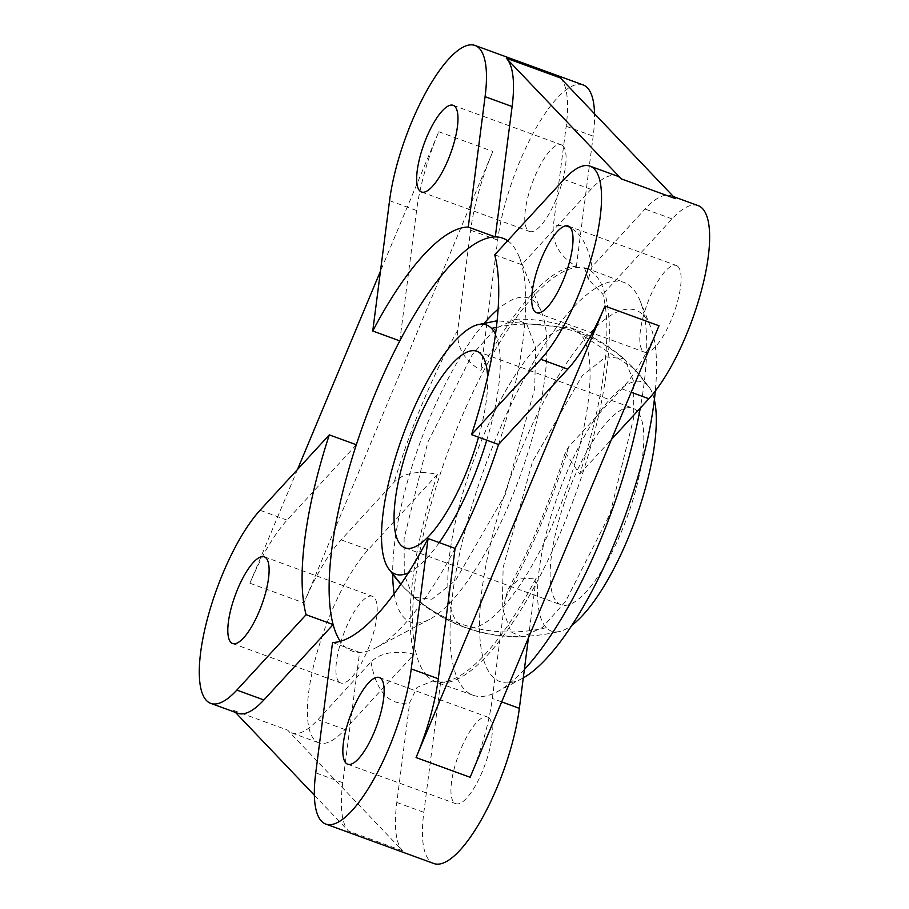 <?xml version="1.0" encoding="UTF-8"?>
<svg xmlns="http://www.w3.org/2000/svg" width="909" height="909" viewBox="0 0 909 909"><rect width="100%" height="100%" fill="white"/><g stroke="black" fill="none" stroke-linecap="round" stroke-linejoin="round"><path stroke-width="0.68" stroke-dasharray="4.54 3.41" d="M412.822 596.202L404.278 574.693L404.096 538.56L427.821 442.172L472.271 354.646L495.519 328.535L515.483 319.184L526.743 323.968L535.64 347.92L534.708 388.575L505.37 494.337L455.591 580.385L431.98 599.224L413.97 597.304L412.822 596.202M560.376 77.924A109.875 33.588 110.1 0 1 566.159 126.283L553.274 226.148C551.945 242.953 559.637 256.372 576.374 266.405A219.876 67.209 -69.9 0 0 480.861 370.372C464.147 360.35 456.443 346.931 457.761 330.115L470.646 230.238A109.875 33.588 110.1 0 1 492.837 151.439L303.97 602.94A109.875 33.588 110.1 0 1 341.136 539.855L394.176 482.111C403.744 472.862 418.14 470.294 437.343 474.407A219.876 67.209 -69.9 0 0 414.14 654.241C394.949 650.117 380.564 652.685 370.974 661.945L317.934 719.678A109.875 33.588 110.1 0 1 291.857 732.984A109.875 33.588 110.1 0 1 287.562 730.097L402.596 850.801A109.875 33.588 110.1 0 1 396.813 802.454L409.698 702.577L416.981 687.454L432.82 681.034L440.649 682.057A219.876 67.209 -69.9 0 0 536.162 578.09L519.403 578.919L508.256 589.077L505.211 598.611L492.326 698.487A109.875 33.588 110.1 0 1 470.135 777.286M455.091 548.388A219.762 67.175 110.1 0 1 376.337 647.538A219.762 67.175 110.1 0 1 359.589 652.355A219.762 67.175 110.1 0 1 343.488 645.299A219.762 67.175 110.1 0 1 340.318 641.345M507.654 240.749A219.762 67.175 110.1 0 1 511.381 243.964A219.762 67.175 110.1 0 1 519.062 256.531A219.762 67.175 110.1 0 1 521.743 264.689A219.762 67.175 110.1 0 1 498.541 444.512M394.211 593.725A172.403 52.699 -69.9 0 0 403.937 617.518A172.403 52.699 -69.9 0 0 429.707 619.268A172.403 52.699 -69.9 0 0 519.3 478.168A172.403 52.699 -69.9 0 0 541.673 312.526A172.403 52.699 -69.9 0 0 535.64 302.674A172.403 52.699 -69.9 0 0 498.064 309.196M484.417 323.059A172.403 52.699 -69.9 0 0 392.688 574.329M523.277 677.921A197.776 60.46 110.1 0 1 522.073 678.58A197.776 60.46 110.1 0 1 492.519 676.569A197.776 60.46 110.1 0 1 522.05 447.683A197.776 60.46 110.1 0 1 643.617 315.366A197.776 60.46 110.1 0 1 650.526 326.672A197.776 60.46 110.1 0 1 655.298 391.052M524.357 669.535A219.762 67.175 110.1 0 1 497.314 691.692A219.762 67.175 110.1 0 1 473.055 695.226A219.762 67.175 110.1 0 1 464.476 689.465A219.762 67.175 110.1 0 1 491.133 450.341A219.762 67.175 110.1 0 1 623.767 282.358A219.762 67.175 110.1 0 1 632.357 288.13A219.762 67.175 110.1 0 1 640.038 300.686A219.762 67.175 110.1 0 1 640.277 408.084M494.723 254.827L521.743 264.689L590.986 189.322A109.875 33.588 110.1 0 1 617.063 176.016M659.002 325.786A109.875 33.588 110.1 0 1 621.836 388.882L568.795 446.614L565.296 452.534L579.681 474.043A219.876 67.209 -69.9 0 0 602.883 294.221L588.248 279.393L591.998 266.791L645.038 209.047A109.875 33.588 110.1 0 1 671.115 195.742A109.875 33.588 110.1 0 1 675.41 198.628M698.146 205.616A109.875 33.588 -69.9 0 0 672.069 218.91L602.883 294.221M583.101 84.912A109.875 33.588 -69.9 0 0 534.253 131.305A109.875 33.588 -69.9 0 0 497.678 240.112L480.861 370.372M399.778 340.886L416.595 210.513A109.875 33.588 110.1 0 1 438.786 131.714L380.485 271.098M489.224 718.19A46.154 14.112 -69.9 0 0 487.417 716.985A46.154 14.112 -69.9 0 0 459.568 752.254A46.154 14.112 -69.9 0 0 453.966 802.477A46.154 14.112 -69.9 0 0 455.773 803.681A46.154 14.112 -69.9 0 0 483.622 768.412A46.154 14.112 -69.9 0 0 489.224 718.19M678.091 266.689A46.154 14.112 -69.9 0 0 676.285 265.473A46.154 14.112 -69.9 0 0 648.435 300.754A46.154 14.112 -69.9 0 0 642.833 350.965A46.154 14.112 -69.9 0 0 644.64 352.181A46.154 14.112 -69.9 0 0 672.49 316.9A46.154 14.112 -69.9 0 0 678.091 266.689M563.057 145.985A46.154 14.112 -69.9 0 0 561.251 144.781A46.154 14.112 -69.9 0 0 533.401 180.05A46.154 14.112 -69.9 0 0 527.799 230.272A46.154 14.112 -69.9 0 0 529.606 231.477A46.154 14.112 -69.9 0 0 557.456 196.196A46.154 14.112 -69.9 0 0 563.057 145.985M338.932 681.773A46.154 14.112 110.1 0 1 344.534 631.562A46.154 14.112 110.1 0 1 372.383 596.281A46.154 14.112 110.1 0 1 374.19 597.486A46.154 14.112 110.1 0 1 368.588 647.708A46.154 14.112 110.1 0 1 340.739 682.977A46.154 14.112 110.1 0 1 338.932 681.773M625.04 359.862L623.892 358.76L605.917 356.828L582.317 375.633L532.492 461.727L503.154 567.398L502.211 608.076L511.119 632.107L522.368 636.879L542.343 627.528L565.591 601.417L610.041 513.88L633.766 417.515L633.584 381.394L625.04 359.862M237.806 713.258A109.875 33.588 110.1 0 1 233.511 710.372L235.431 712.383M314.378 795.227L348.545 831.076A109.875 33.588 110.1 0 1 342.761 782.717L359.589 652.355L332.558 642.481M297.47 469.533L249.918 583.214A109.875 33.588 110.1 0 1 287.085 520.118L356.328 444.751M440.649 682.057L423.844 812.316A109.875 33.588 -69.9 0 0 433.923 863.55M437.343 474.407L368.156 549.718A109.875 33.588 -69.9 0 0 314.821 660.934A109.875 33.588 -69.9 0 0 318.877 742.846A109.875 33.588 -69.9 0 0 344.954 729.541L414.14 654.241M576.374 266.405L593.179 136.145A109.875 33.588 -69.9 0 0 594.543 113.773M528.436 637.902L536.162 578.09M579.681 474.043L611.45 439.467M654.355 399.767A132.657 40.553 -69.9 0 0 649.469 387.643A132.657 40.553 -69.9 0 0 647.628 385.382A132.657 40.553 -69.9 0 0 566.091 474.134A132.657 40.553 -69.9 0 0 546.286 627.653A132.657 40.553 -69.9 0 0 560.546 631.255A132.657 40.553 -69.9 0 0 572.091 625.142M495.45 334.273A132.657 40.553 110.1 0 1 486.735 440.206M439.24 542.605A132.657 40.553 110.1 0 1 408.368 572.863M636.936 410.948A104.66 31.997 -69.9 0 0 632.846 408.198A104.66 31.997 -69.9 0 0 569.682 488.201A104.66 31.997 -69.9 0 0 556.978 602.088A104.66 31.997 -69.9 0 0 561.069 604.826A104.66 31.997 -69.9 0 0 624.244 524.823A104.66 31.997 -69.9 0 0 636.936 410.948M487.61 376.769A104.66 31.997 110.1 0 1 478.52 437.206M515.483 319.184C535.515 318.809 554.82 322.013 573.409 328.785A158.882 48.575 -69.9 0 1 579.624 332.944A158.882 48.575 110.1 0 1 560.342 505.836A158.882 48.575 110.1 0 1 464.454 627.29A158.882 48.575 110.1 0 1 458.238 623.12A158.882 48.575 -69.9 0 1 477.52 450.239A158.882 48.575 -69.9 0 1 573.409 328.785C591.918 335.535 608.746 345.534 623.892 358.76M591.998 266.791C589.305 251.657 584.646 240.59 578.022 233.59C571.363 226.659 563.114 224.182 553.274 226.148M457.761 330.115C432.207 376.212 411.016 426.878 394.176 482.111M370.974 661.945C373.667 677.08 378.326 688.136 384.95 695.135C391.609 702.066 399.858 704.555 409.698 702.577M427.025 675.796A219.762 67.175 110.1 0 1 453.693 436.684A219.762 67.175 110.1 0 1 586.316 268.689A219.762 67.175 110.1 0 1 594.906 274.461A219.762 67.175 110.1 0 1 568.25 513.574A219.762 67.175 110.1 0 1 435.616 681.557A219.762 67.175 110.1 0 1 427.025 675.796M563.966 179.459L590.986 189.322M672.069 218.91L645.038 209.047M497.678 240.112L470.646 230.238M438.786 131.714L492.837 151.439M389.563 200.65L416.595 210.513M342.761 782.717L315.741 772.855M402.596 850.801L348.545 831.076M396.813 802.454L423.844 812.316M501.677 701.896L492.326 698.487M233.511 710.372L287.562 730.097M287.085 520.118L260.054 510.256M249.918 583.214L303.97 602.94M341.136 539.855L368.156 549.718M344.954 729.541L317.934 719.678M621.836 388.882L631.187 392.29M566.159 126.283L593.179 136.145M505.211 598.611C530.765 552.524 551.956 501.859 568.795 446.614M647.628 385.382A158.78 149.474 136.4 0 0 633.868 368.486A158.78 149.474 136.4 0 0 496.348 327.354M546.286 627.653A158.78 149.474 -43.6 0 1 403.994 587.578A158.78 149.474 -43.6 0 1 400.914 584.237L403.994 587.578C448.194 630.766 500.37 645.333 560.546 631.255M413.97 597.304C429.105 610.53 445.933 620.529 464.454 627.29C483.043 634.062 502.347 637.254 522.368 636.879M588.248 279.393C585.816 270.973 584.282 266.871 583.623 267.087L623.767 282.358M650.526 326.672L640.038 300.686M522.073 678.58L497.314 691.692M473.055 695.226L432.82 681.034M671.115 195.742L673.489 196.617M379.314 677.523L487.417 716.985M568.182 226.023L676.285 265.473M453.148 105.319L561.251 144.781M264.28 556.819L372.383 596.281M541.673 312.526L519.062 256.531M429.707 619.268L376.337 647.538M291.857 732.984L318.877 742.846M508.256 589.077C530.856 547.582 549.877 502.063 565.296 452.534M347.67 764.219L455.773 803.681M536.537 312.719L644.64 352.181M421.503 192.015L529.606 231.477M232.636 643.527L340.739 682.977M649.469 387.643L633.868 368.486L571.227 328.115L497.075 320.763M476.782 351.238L632.846 408.198M405.016 547.866L561.069 604.826"/><path stroke-width="1.36" d="M340.318 641.345A219.762 67.175 110.1 0 1 333.126 624.585A219.762 67.175 110.1 0 1 356.328 444.751A219.762 67.175 110.1 0 1 399.778 340.886A219.762 67.175 110.1 0 1 495.28 236.919A219.762 67.175 110.1 0 1 507.654 240.749M498.064 309.196A172.403 52.699 -69.9 0 0 484.417 323.059M392.688 574.329A172.403 52.699 -69.9 0 0 394.211 593.725M655.298 391.052A197.776 60.46 110.1 0 1 523.277 677.921M640.277 408.084A219.762 67.175 110.1 0 1 524.357 669.535M471.521 434.65A219.762 67.175 110.1 0 0 494.723 254.827L563.966 179.459A109.875 33.588 110.1 0 1 590.043 166.154A109.875 33.588 110.1 0 1 594.338 169.029A109.875 33.588 110.1 0 1 592.043 255.759A109.875 33.588 110.1 0 1 540.764 359.282L471.521 434.65L498.541 444.512A219.762 67.175 110.1 0 1 455.091 548.388L428.071 538.526A219.762 67.175 110.1 0 1 332.558 642.481L315.741 772.855A109.875 33.588 110.1 0 0 325.82 824.088L433.923 863.55A109.875 33.588 -69.9 0 0 482.77 817.157A109.875 33.588 -69.9 0 0 519.357 708.35L528.436 637.902M590.043 166.154L617.063 176.016A109.875 33.588 110.1 0 1 621.358 178.903L506.324 58.199A109.875 33.588 110.1 0 1 512.108 106.546L495.28 236.919L468.26 227.057A219.762 67.175 110.1 0 0 372.747 331.012L399.778 340.886M611.45 439.467L648.867 398.744A109.875 33.588 -69.9 0 0 700.146 295.209A109.875 33.588 -69.9 0 0 702.441 208.491A109.875 33.588 -69.9 0 0 698.146 205.616L673.489 196.617M372.747 331.012L389.563 200.65A109.875 33.588 110.1 0 1 426.151 91.843A109.875 33.588 110.1 0 1 474.998 45.45A109.875 33.588 110.1 0 1 479.293 48.336A109.875 33.588 110.1 0 1 485.076 96.684L468.26 227.057M594.543 113.773A109.875 33.588 -69.9 0 0 587.396 87.798A109.875 33.588 -69.9 0 0 583.101 84.912L474.998 45.45M345.863 763.015A46.154 14.112 110.1 0 1 351.465 712.804A46.154 14.112 110.1 0 1 379.314 677.523A46.154 14.112 110.1 0 1 381.121 678.728A46.154 14.112 110.1 0 1 375.519 728.95A46.154 14.112 110.1 0 1 347.67 764.219A46.154 14.112 110.1 0 1 345.863 763.015M534.731 311.514A46.154 14.112 110.1 0 1 540.332 261.292A46.154 14.112 110.1 0 1 568.182 226.023A46.154 14.112 110.1 0 1 569.988 227.227A46.154 14.112 110.1 0 1 564.387 277.438A46.154 14.112 110.1 0 1 536.537 312.719A46.154 14.112 110.1 0 1 534.731 311.514M419.697 190.81A46.154 14.112 110.1 0 1 425.298 140.588A46.154 14.112 110.1 0 1 453.148 105.319A46.154 14.112 110.1 0 1 454.954 106.523A46.154 14.112 110.1 0 1 449.353 156.746A46.154 14.112 110.1 0 1 421.503 192.015A46.154 14.112 110.1 0 1 419.697 190.81M230.829 642.311A46.154 14.112 110.1 0 1 236.431 592.1A46.154 14.112 110.1 0 1 264.28 556.819A46.154 14.112 110.1 0 1 266.087 558.035A46.154 14.112 110.1 0 1 260.485 608.246A46.154 14.112 110.1 0 1 232.636 643.527A46.154 14.112 110.1 0 1 230.829 642.311M329.297 434.888A219.762 67.175 110.1 0 0 306.094 614.711L333.126 624.585L263.883 699.953A109.875 33.588 110.1 0 1 237.806 713.258L210.774 703.384A109.875 33.588 110.1 0 1 206.718 621.472A109.875 33.588 110.1 0 1 260.054 510.256L329.297 434.888L356.328 444.751M235.431 712.383L314.378 795.227M455.091 548.388L438.274 678.762A109.875 33.588 110.1 0 1 416.083 757.561L604.951 306.06A109.875 33.588 110.1 0 1 567.784 369.145L498.541 444.512M380.485 271.098L297.47 469.533M428.071 538.526L411.243 668.888A109.875 33.588 110.1 0 1 374.667 777.695A109.875 33.588 110.1 0 1 325.82 824.088M306.094 614.711L236.851 690.09A109.875 33.588 110.1 0 1 210.774 703.384M416.083 757.561L470.135 777.286L659.002 325.786L604.951 306.06M621.358 178.903L675.41 198.628L560.376 77.924L506.324 58.199M572.091 625.142A132.657 40.553 -69.9 0 0 635.05 520.425A132.657 40.553 -69.9 0 0 654.355 399.767M408.368 572.863A132.657 40.553 110.1 0 1 390.222 570.682A132.657 40.553 110.1 0 1 388.393 568.42A132.657 40.553 110.1 0 1 402.801 435.638A132.657 40.553 110.1 0 1 477.316 324.808A132.657 40.553 110.1 0 1 491.564 328.41A132.657 40.553 110.1 0 1 495.45 334.273M486.735 440.206A132.657 40.553 110.1 0 1 439.24 542.605M478.52 437.206A104.66 31.997 110.1 0 1 405.016 547.866A104.66 31.997 110.1 0 1 400.926 545.116A104.66 31.997 110.1 0 1 413.618 431.241A104.66 31.997 110.1 0 1 476.782 351.238A104.66 31.997 110.1 0 1 480.872 353.976A104.66 31.997 110.1 0 1 487.61 376.769M512.108 106.546L485.076 96.684M519.357 708.35L501.677 701.896M411.243 668.888L438.274 678.762M263.883 699.953L236.851 690.09M567.784 369.145L540.764 359.282M631.187 392.29L648.867 398.744M496.348 327.354A158.78 149.474 136.4 0 0 491.564 328.41M388.393 568.42L400.903 584.237A158.78 149.474 -43.6 0 1 390.222 570.682M497.075 320.763L477.316 324.808"/></g></svg>
